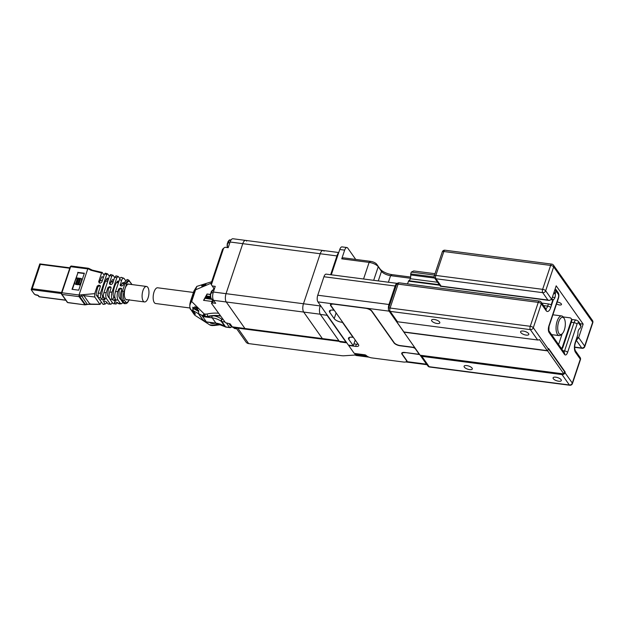 <?xml version="1.0" encoding="UTF-8"?>
<svg xmlns="http://www.w3.org/2000/svg" width="624" height="624" viewBox="0 0 624 624"><rect width="100%" height="100%" fill="white"/><g stroke="black" fill="none" stroke-linecap="round" stroke-linejoin="round"><path stroke-width="0.94" d="M349.019 345.197L348.839 345.735L354.058 353.137A2.48 0.944 -161.5 0 0 355.696 353.605L364.666 354.775A1.24 0.468 18.5 0 1 366.109 355.399A4.953 1.88 -161.5 0 0 371.865 357.911L403.463 362.021A4.953 1.88 -161.5 0 0 406.536 361.288A4.953 1.88 -161.5 0 0 406.286 360.298L401.981 354.182A4.953 1.88 18.5 0 1 401.731 353.192A4.953 1.88 18.5 0 1 404.804 352.459L417.043 354.05A2.48 0.944 -161.5 0 0 418.579 353.683A2.48 0.944 -161.5 0 0 418.454 353.192L415.366 348.808A2.48 0.944 -161.5 0 0 412.324 347.365L400.085 345.774A4.953 1.88 18.5 0 1 394.017 342.888L371.662 311.181A4.953 1.88 -161.5 0 0 365.594 308.295L333.996 304.177A4.953 1.88 -161.5 0 0 330.923 304.91A4.953 1.88 -161.5 0 0 331.172 305.908L358.472 344.643A4.953 1.88 18.5 0 1 358.722 345.641A4.953 1.88 18.5 0 1 355.649 346.375L350.087 345.649A2.48 0.944 -161.5 0 0 348.839 345.735M561.101 379.704A4.337 1.646 -161.5 0 0 556.741 377.356A4.337 1.646 -161.5 0 0 553.09 377.824A4.337 1.646 -161.5 0 0 556.678 380.757A4.337 1.646 -161.5 0 0 561.319 380.57A4.337 1.646 -161.5 0 0 561.101 379.704M472.095 368.113A4.337 1.646 -161.5 0 0 467.743 365.765A4.337 1.646 -161.5 0 0 464.092 366.233A4.337 1.646 -161.5 0 0 467.68 369.166A4.337 1.646 -161.5 0 0 472.313 368.987A4.337 1.646 -161.5 0 0 472.095 368.113M439.592 322A4.337 1.646 -161.5 0 0 435.232 319.652A4.337 1.646 -161.5 0 0 431.582 320.112A4.337 1.646 -161.5 0 0 435.178 323.053A4.337 1.646 -161.5 0 0 439.811 322.865A4.337 1.646 -161.5 0 0 439.592 322M528.59 333.583A4.337 1.646 -161.5 0 0 524.23 331.235A4.337 1.646 -161.5 0 0 520.588 331.703A4.337 1.646 -161.5 0 0 524.176 334.636A4.337 1.646 -161.5 0 0 528.809 334.456A4.337 1.646 -161.5 0 0 528.59 333.583M562.232 333.739L561.226 334.706A9.914 4.204 -82.6 0 1 559.12 335.603A9.914 4.204 -82.6 0 1 557.489 334.464A9.914 4.204 -82.6 0 1 556.6 323.131A9.914 4.204 -82.6 0 1 561.678 315.939A9.914 4.204 -82.6 0 1 563.48 317.343L564.213 318.544A8.674 3.682 97.4 0 0 558.737 321.672A8.674 3.682 97.4 0 0 558.964 333.528A8.674 3.682 97.4 0 0 562.232 333.739A8.674 3.682 97.4 0 0 565.157 326.391A8.674 3.682 97.4 0 0 564.213 318.544M420.194 355.228L426.504 364.19A4.953 2.106 -82.6 0 0 426.917 364.595M369.026 357.162L356.125 355.477A4.953 2.106 -82.6 0 1 355.306 354.916L354.9 354.338L362.684 355.352A6.193 2.348 -161.5 0 0 365.617 355.212A4.953 1.88 18.5 0 0 367.029 356.444L355.306 354.916M355.173 353.512L354.9 354.338M330.923 304.91L331.227 303.997L330.673 305.635L333.926 310.245L333.255 310.159A6.193 2.348 -161.5 0 0 329.417 311.072A6.193 2.348 -161.5 0 0 329.729 312.312L334.199 318.653A6.193 2.348 -161.5 0 0 341.788 322.265L342.459 322.351L353.02 337.342L352.357 337.249A6.193 2.348 -161.5 0 0 348.512 338.169A6.193 2.348 -161.5 0 0 348.824 339.409L353.293 345.751L348.395 345.111L317.92 301.876A4.953 2.106 -82.6 0 1 317.756 295.222L323.934 276.744A4.953 2.106 -82.6 0 1 326.204 274.139L397.301 283.39M410.452 278.249L390.593 275.668A7.433 2.824 18.5 0 1 381.482 271.339L378.23 266.729A7.433 2.824 -161.5 0 0 369.119 262.4L341.749 258.835L344.659 250.138L339.76 249.499L331.297 274.802M339.76 249.499A4.953 2.106 -82.6 0 1 342.03 246.893L346.921 247.533A4.953 2.106 -82.6 0 1 347.74 248.095L355.727 259.436M397.293 283.397A4.953 2.106 97.4 0 0 395.14 286.018L388.955 304.496A4.953 2.106 97.4 0 0 388.44 308.903M388.783 310.487A4.953 2.106 97.4 0 0 389.126 311.15L403.907 332.116M405.327 352.529L419.687 354.572M405.272 352.7A4.953 1.88 -161.5 0 0 402.199 353.434A4.953 1.88 -161.5 0 0 402.449 354.424L406.778 360.571A4.953 1.88 18.5 0 1 407.027 361.561A4.953 1.88 18.5 0 1 406.996 361.647L405.701 361.951M389.126 311.15L317.92 301.876M365.758 308.108A4.953 1.88 18.5 0 1 371.834 310.994L394.181 342.701A4.953 1.88 -161.5 0 0 400.257 345.587L414.671 347.459M341.749 258.835L343.286 257.813L370.656 261.378A4.953 1.88 18.5 0 1 376.732 264.264L379.985 268.874A9.914 3.76 -161.5 0 0 392.129 274.646L410.662 277.056M330.673 305.635A4.953 1.88 18.5 0 1 330.424 304.637A4.953 1.88 18.5 0 1 333.497 303.904M344.659 250.138A4.953 2.106 -82.6 0 1 346.921 247.533M355.212 340.018L353.293 345.751M353.917 343.879L356.382 344.198A4.953 1.88 -161.5 0 0 358.176 344.222M439.335 284.7L408.751 280.722A4.415 1.872 97.4 0 0 410.327 278.717A4.415 1.872 97.4 0 0 410.678 274.958L410.693 273.913L434.195 276.97M434.522 275.106L411.302 272.08L410.693 273.913M563.878 373.94L547.622 350.883L403.892 332.163L420.139 355.228L563.878 373.94L564.603 371.764L548.504 348.925M547.622 350.883L547.888 350.087M564.533 371.966L565.211 372.052L548.636 348.535L548.418 349.183A2.48 2.036 144.8 0 1 547.271 350.626L403.915 331.96L396.271 321.11M420.381 355.259A2.48 2.036 -35.2 0 0 420.568 355.594A2.48 2.036 -35.2 0 0 421.863 356.335L562.037 374.587A2.48 2.036 -35.2 0 0 564.993 372.707L572.309 383.081L580.312 359.167L575.515 352.365A7.433 3.151 -82.6 0 1 575.258 342.381L577.941 334.363A4.415 1.872 -82.6 0 1 578.292 330.658A4.415 1.872 -82.6 0 1 579.875 328.653L580.96 326.422L578.604 323.084A2.48 1.053 -82.6 0 0 577.06 324.098L567.606 352.365A4.953 2.106 -82.6 0 1 564.525 354.409L549.081 332.498A4.953 2.106 -82.6 0 1 548.909 325.845L558.371 297.586A2.48 1.053 -82.6 0 0 558.285 294.255L555.929 290.909L555.298 293.787L553.605 293.569M541.788 303.085L548.402 303.95A2.48 0.944 18.5 0 1 551.093 305.027L552.802 299.941L553.402 299.543A4.415 1.872 97.4 0 0 554.954 297.547A4.415 1.872 97.4 0 0 555.298 293.787M564.993 372.707L565.211 372.052M547.271 350.626L539.471 339.557A2.48 2.036 144.8 0 1 537.662 340.002L530.345 329.628L390.172 311.376L397.488 321.75L537.662 340.002M397.488 321.75A2.48 2.036 144.8 0 1 396.185 321.001A2.48 2.036 144.8 0 1 396.115 320.892M577.941 334.363L576.124 340.54A2.48 0.944 18.5 0 1 576.108 340.704L575.383 342.88A2.48 0.944 18.5 0 0 575.258 342.381M554.954 297.547L552.38 297.211M437.611 282.266L410.327 278.717M553.371 299.551L551.671 299.333M408.775 280.714L407.456 283.897M434.663 278.078L410.678 274.958M553.94 292.562L555.313 292.742M552.802 299.941L551.437 299.762M439.694 285.215L408.385 281.135M578.604 323.084A2.48 2.036 144.8 0 0 578.401 321.36L580.484 324.324L580.96 326.422M554.549 290.729L555.929 290.909L556 289.583L555.017 289.341M411.302 272.08L413.728 270.941L434.99 273.71M556.561 303.865A3.097 1.178 -161.5 0 0 559.58 304.964A3.097 1.178 -161.5 0 0 561.491 304.504A3.097 1.178 -161.5 0 0 561.335 303.888A3.097 1.178 -161.5 0 0 557.17 302.047M580.055 323.708L583.167 324.113L556.187 285.831L551.678 299.309L549.253 300.448L547.911 300.043L542.716 292.664L435.911 278.756L441.113 286.135L547.911 300.043M577.177 337.397L578.659 337.592L583.167 324.113M434.616 278.008A2.48 2.036 -35.2 0 0 435.911 278.756A2.48 1.053 -82.6 0 1 435.825 275.434L542.63 289.341L550.633 265.418L443.828 251.519L435.825 275.434A2.48 0.944 18.5 0 0 434.288 275.8A2.48 2.48 0 0 0 434.616 278.008L440.357 286.159L441.113 286.135M434.288 275.8L442.291 251.885A2.48 0.944 18.5 0 1 443.828 251.519A2.48 1.053 -82.6 0 1 444.967 250.208L551.764 264.116A2.48 1.053 97.4 0 0 550.633 265.418A2.48 0.944 18.5 0 1 553.667 266.861L592.675 322.21A2.48 0.944 18.5 0 1 592.8 322.702A2.48 2.48 0 0 0 592.472 320.486A2.48 2.036 144.8 0 1 592.675 322.21L584.672 346.125L578.659 337.592L576.131 340.579M571.366 320.268A2.48 2.036 -35.2 0 0 571.163 318.552L571.568 319.129A2.48 2.036 144.8 0 1 571.771 320.845L571.366 320.268L562.442 346.928L562.848 347.506A2.48 2.036 144.8 0 1 561.694 348.956M571.771 320.845L562.848 347.506M562.099 333.863A2.48 2.036 144.8 0 1 561.99 334.394L558.589 344.557M561.28 348.379A2.48 2.036 -35.2 0 0 562.442 346.928M571.163 318.552A2.48 2.036 -35.2 0 0 569.868 317.803L563.207 316.937M189.946 307.983L155.626 303.514A7.933 3.362 -82.6 0 1 154.159 302.367A7.933 3.362 -82.6 0 1 153.66 293.303A7.933 3.362 -82.6 0 1 157.669 287.789L193.448 292.445M208.775 296.782L209.196 296.837L208.634 297.874L207.792 297.734L209.087 297.032M208.135 297.788L208.939 297.008M207.62 297.874L207.051 298.093L207.62 297.874M209.375 296.868L209.89 296.938L209.797 297.71L208.853 298.327L209.617 297.414L209.375 296.868L210.054 297.172M207.831 296.657L207.269 297.695L207.831 296.657L208.143 296.907M207.535 297.734L207.995 296.891M205.725 296.384L206.146 296.439L204.953 297.82L205.725 296.384L206.037 296.634M205.218 297.851L205.889 296.611M206.887 296.884L207.628 297.133M206.723 296.65L207.464 296.907L206.419 297.328L207.176 297.367L206.006 297.445L206.357 296.462L206.809 296.767M210.28 297.718L210.717 297.274M210.889 298.038L209.96 297.944L210.655 297.851L210.116 297.492L210.553 297.04M206.17 297.679L206.786 296.728M209.945 297.773L210.475 298.015M211.942 301.439L203.549 300.347L204.703 298.256L212.597 299.497M203.822 300.378L204.867 298.483M208.993 297.609L209.258 297.149M210.421 296.509L205.99 295.932L207.059 293.998L210.413 294.645M206.255 295.971L207.223 294.232M210.358 297.788L210.756 298.132M206.583 297.562L207.02 297.523M207.059 293.998L210.436 294.442M204.703 298.256L212.659 299.294L211.489 303.365L225.514 322.725L211.489 303.365M194.891 313.287L192.761 312.226A1.732 1.427 -35.2 0 1 192.387 311.875L191.131 309.91C189.212 307.468 189.392 304.652 191.669 301.486L190.687 302.086M190.749 309.566C189.704 309.488 189.361 303.475 190.601 301.735L194.501 290.074L196.81 286.393L195.577 289.817L211.201 283.163M194.587 290.417L195.577 289.817L191.669 301.486L204.188 313.927L203.229 314.902L203.19 315.884L204.656 316.313L204.188 313.927L205.273 314.067A5.702 4.688 -35.2 0 0 207.176 313.981A38.906 31.988 -35.2 0 1 218.431 313.217M205.819 285.067L201.669 286.081L201.833 285.145L205.897 284.006L205.819 285.067M205.273 314.067A1.732 0.733 97.4 0 0 205.327 316.399L201.591 315.089L206.388 321.89L205.249 321.625L202.652 319.433L198.51 313.568L198.721 310.44L197.239 309.613L197.917 308.365L194.899 306.641L194.29 307.999L195.039 309.059M204.196 315.268L203.674 315.565L203.97 316.251L205.327 316.399A7.433 6.115 -35.2 0 0 207.815 316.29A1.732 0.46 -101.9 0 1 207.176 313.981M203.674 315.565L203.229 314.902M211.988 316.009A1.732 0.733 97.4 0 0 212.176 317.834L203.564 316.711L202.66 316.001A2.231 0.944 -82.6 0 1 202.652 315.713M226.66 323.271L229.577 327.413A1.732 0.733 -82.6 0 0 229.866 327.608A1.732 1.732 0 0 0 231.73 326.438A1.732 0.655 -161.5 0 0 231.644 326.087A1.732 1.427 144.8 0 1 229.577 327.413L225.631 326.898A1.732 1.427 144.8 0 1 224.999 326.648A1.732 0.952 -53.9 0 0 225.116 326.773L225.116 326.773A1.732 1.732 0 0 0 225.919 327.093A1.732 0.733 -82.6 0 1 225.631 326.898L221.894 321.594A1.732 0.733 -82.6 0 1 221.832 319.262A26.512 21.801 144.8 0 0 214.071 315.838M202.371 285.909L201.833 285.145M194.29 307.999L192.824 307.203L192.964 310.822L191.131 309.91L192.761 312.226M194.789 313.412L192.964 310.822M194.899 306.641L196.303 308.638M190.359 302.492A11.396 4.836 -82.6 0 1 190.414 301.501L193.963 290.893A11.396 4.836 -82.6 0 1 194.376 290.456M205.569 316.742A7.433 6.115 -35.2 0 0 208.057 316.633A37.167 30.56 -35.2 0 1 220.436 316.072M192.824 307.203L193.549 308.233M198.151 310.916L197.239 309.613M202.324 315.518L202.66 316.001M235.201 328.513L233.758 327.584M198.705 313.833L192.956 310.549L195.476 314.083L193.089 312.686A1.732 1.427 144.8 0 1 192.574 312.086M193.089 312.686L194.836 315.237L210.132 325.135M207.441 323.396L194.836 315.237M211.193 325.385L211.949 325.588A1.732 0.733 -82.6 0 1 211.669 325.393L210.694 325.268M210.608 325.338L210.21 325.166L210.608 325.338M198.323 313.186A1.732 0.928 -59.7 0 0 198.471 313.802L202.324 319.277L206.333 322.663M195.476 314.083L193.042 310.627A1.732 0.928 -59.7 0 1 193.51 308.474L195.016 309.075L196.006 308.459L197.395 309.278M197.902 310.557L198.455 311.087M197.73 310.666L195.016 309.075M220.787 324.457A37.167 30.56 -35.2 0 0 214.157 325.283A7.433 6.115 144.8 0 1 211.669 325.393L211.427 325.042A7.433 6.115 -35.2 0 0 213.907 324.932A37.167 30.56 -35.2 0 1 219.874 324.145M211.427 325.042L210.226 324.886M215.108 323.193A38.906 31.988 -35.2 0 0 213.837 323.435A5.702 4.688 144.8 0 1 211.934 323.521L209.984 322.522M207.246 322.163L206.661 322.92M210.272 322.561L210.85 323.38M100.402 286.135L99.239 285.948L97.789 286.923L96.151 293.53L96.221 294.887L99.941 300.152L100.581 299.809M103.99 298.256C103.241 296.969 103.202 295.136 103.865 292.773L106.283 292.547C105.557 295.066 105.604 297.071 106.415 298.576L103.99 298.256L104.988 299.668L103.342 300.144L101.79 299.504L100.597 297.804L98.171 297.484L98.077 293.311L100.339 286.533L100.238 285.675L98.693 285.176L97.211 286.112L97.789 286.923M105.238 273.164L107.671 273.881L106.696 274.544A319.176 264.217 -34.3 0 0 104.575 273.889L101.798 282.188L100.316 283.124L99.419 283L98.67 281.759L101.595 273L91.868 270.504L92.344 270.176L90.199 269.256L87.953 268.975L89.154 268.632L88.343 268.258L71.206 266.019A1.24 0.523 97.4 0 0 70.637 266.674L87.773 268.905L79.037 294.996L80.956 294.934A8.252 6.833 145.7 0 1 83.803 294.606L94.692 293.639L94.77 297.032L83.873 295.612L79.084 296.657L79.037 294.996L61.909 292.765L70.637 266.674L70.177 266.783L71.206 266.019A1.24 0.523 97.4 0 1 71.409 266.167M89.06 268.538L92.258 270.122L102.133 272.407L104.153 275.153M88.538 268.398L87.789 268.905L88.538 268.398M79.248 294.98L79.771 296.603M61.503 293.686A0.741 0.608 -35.2 0 0 61.558 294.2L67.252 302.273A0.741 0.608 -35.2 0 0 67.642 302.5L84.981 304.871L79.084 296.657L79.053 294.996M84.77 304.73L89.84 304.075L99.848 304.231L94.77 297.032M101.299 301.922L100.105 304.387L87.454 304.356M79.794 296.595L85.48 304.668L85.753 304.2M80.956 294.934L87.399 304.496L85.02 304.871M103.093 296.548L102.913 297.079M104.606 299.13L104.255 300.191M104.575 273.889L105.433 273.312M103.225 304.372L102.882 304.169A144.238 59.381 -165.9 0 0 105.027 304.099L103.225 304.387M103.568 301.369L105.027 304.099L106.415 303.163L106.751 302.172M106.283 292.547L107.944 287.578L109.426 286.642L110.971 287.141L111.072 287.999L109.66 292.235L112.07 292.009C111.197 295.074 111.251 297.523 112.234 299.348L109.808 299.029C108.896 297.32 108.849 295.058 109.66 292.235M107.944 287.578L108.49 288.35L109.925 287.344L109.426 286.642M110.323 286.759L110.815 287.461A14559.137 5524.631 -161.5 0 0 109.925 287.344M116.056 304.044L113.084 303.67A279.24 114.949 -165.9 0 0 115.183 303.521L116.056 304.036L117.601 302.585M115.635 299.793C114.543 297.765 114.481 295.066 115.448 291.697L117.866 291.47C116.828 295.082 116.899 297.96 118.053 300.121L115.635 299.793L116.002 300.495M117.866 291.47L118.677 289.037L120.159 288.109L121.703 288.608L121.243 291.158C120.112 295.066 120.182 298.202 121.454 300.565L123.092 302.89L125.791 303.592M121.602 299.965C120.338 299.668 119.41 298.358 118.825 296.033L119.207 289.801L120.611 288.748L120.159 288.109M121.056 288.226L121.501 288.865A9281.563 3522.09 -161.5 0 0 120.611 288.748M129.293 299.614C127.202 304.34 125.44 303.599 125.674 303.599L124.402 303.662L123.092 302.89M119.129 303.904L118.1 303.303A500.105 205.873 -165.9 0 0 120.182 303.131L118.053 300.121M120.182 303.131L121.329 303.802L122.912 302.64M127.686 299.754L127.015 299.918C125.791 299.855 124.948 298.654 124.472 296.322L124.355 295.472C124.192 289.606 125.471 285.776 128.193 283.998L129.589 284.255M131.765 284.536L130.829 282.836M129.285 280.652L129.948 281.869C128.739 280.597 127.577 281.408 126.469 284.302A1.24 0.468 18.5 0 0 124.964 283.577A54.397 45.029 145.7 0 1 124.028 282.836L123.263 285.121L121.781 286.057L120.237 285.55L121.469 280.691A35.373 29.281 -34.3 0 0 119.597 279.295L115.448 291.697M121.243 291.158L122.468 291.041C121.415 294.653 121.508 297.882 122.764 300.737L121.454 300.565M132.054 284.575L128.599 280.004L124.964 283.577L122.468 291.041A1.24 0.468 18.5 0 1 123.965 291.767L126.469 284.302M120.58 285.839L122.889 282.617L124.051 282.766M124.028 282.836L127.148 279.482L128.591 279.997M121.368 277.376L123.77 278.218L125.393 280.207M124.332 278.694C123.326 277.649 122.374 278.32 121.469 280.691M119.597 279.295C120.307 277.454 121.048 276.939 121.828 277.75M115.939 300.238L115.206 300.752L115.565 299.692M118.942 281.564L117.577 281.229C114.988 284.17 113.49 288.662 113.077 294.692L113.708 297.196L115.214 297.952L114.293 300.706L115.206 300.752M114.293 300.706L112.234 299.348M109.808 299.029L113.084 303.67M115.183 303.521L114.317 302.117L115.105 301.86L117.569 302.546L118.1 303.303M120.409 299.302L120.744 298.912M112.07 292.009L116.805 277.852A11.669 9.664 -34.3 0 0 116.665 277.805L114.707 277.15L112.531 283.655L111.049 284.591L110.152 284.466L109.403 283.226L111.758 276.175A590.156 488.537 -34.3 0 0 109.652 275.488L110.83 274.693M109.871 284.388L109.403 283.226M117.741 282.711L117.554 281.9M111.758 276.175L113.084 275.285L110.557 274.49M112.273 279.848L109.949 284.006M112.655 279.568L113.669 280.246M113.084 275.285L114.605 277.446M118.108 282.766L117.273 281.549M114.707 277.15L116.251 276.112M118.505 276.705L119.863 278.632M118.061 281.042L117.577 281.229M116.665 277.805L118.076 276.401L116.805 277.852M109.652 275.488L103.865 292.773M112.203 302.414L112.187 302.461C111.54 304.145 110.854 304.606 110.136 303.857L106.415 298.576M110.768 300.058L107.523 295.456L108.49 288.35M110.136 303.857L110.76 304.231L108.014 303.966A191.467 78.819 -165.9 0 0 110.136 303.857M108.014 303.966L106.61 301.977L105.066 301.345L103.358 301.556M111.384 281.151A14109.631 11605.495 144.7 0 1 111.79 281.245L113.248 282.149M112.804 282.071L112.749 281.658M107.671 273.881L109.379 276.299M104.216 297.523L102.687 296.829L101.79 293.92C102.781 287.726 104.504 282.571 106.961 278.46L107.562 278.171L108.607 279.146M99.177 282.937L101.657 277.079L102.297 276.736L103.28 277.766M101.657 277.079L102.032 276.666M107.671 281.401L105.557 281.128M107.913 280.675L106.688 278.928M107.812 280.987L107.671 280.285M102.297 272.532L101.595 273M98.077 293.311L100.487 293.085L106.696 274.544M94.692 293.639L97.211 286.112M100.487 293.085L100.597 297.804M98.171 297.484L102.882 304.169M76.658 284.302L77.93 284.786L79.739 278.296L78.71 278.156L76.658 284.302L77.688 284.435L79.739 278.296M81.229 278.483L80.106 278.343A7.176 5.897 144.8 0 1 78.047 284.482L79.178 284.63A5.881 4.836 -35.2 0 0 81.229 278.483L81.479 278.834A5.881 4.836 -35.2 0 1 81.689 281.245M79.178 284.63L78.047 284.482M79.42 284.981A5.881 4.836 -35.2 0 0 81.159 282.82M78.351 278.109L77.22 277.969A5.881 4.836 -35.2 0 0 75.169 284.107L76.292 284.255A7.176 5.897 144.8 0 1 78.351 278.109L78.593 278.46A7.176 5.897 -35.2 0 0 76.541 284.599L76.292 284.255M76.541 284.599L75.169 284.107M76.479 277.859L76.097 278.359L76.479 277.859M76.198 277.945L77.945 272.719L84.263 273.538M72.376 289.364L74.966 281.619M75.442 280.199L76.073 278.32M77.696 272.36L84.373 273.226L78.694 290.183L72.025 289.318L77.945 272.719M38.594 295.807A1.24 0.991 141.5 0 1 37.986 295.487L38.704 296.392A1.24 0.991 -38.5 0 0 39.312 296.712L38.594 295.807A1.56 0.593 -161.5 0 0 36.707 294.934L35.373 294.762A1.24 0.523 97.4 0 0 35.576 294.902L34.983 294.536A0.741 0.608 -35.2 0 0 35.373 294.762L34.273 294.052L31.27 289.801A1.24 0.468 -161.5 0 1 31.2 289.583L32.191 288.717L61.558 292.539M61.355 293.506L31.2 289.583L39.772 263.944L40.326 264.404L39.772 263.968L40.326 264.404L32.191 288.717M143.231 301.049A7.808 3.315 97.4 0 0 144.511 301.946A7.808 3.315 97.4 0 0 148.808 294.629A7.808 3.315 97.4 0 0 146.531 286.463A7.808 3.315 97.4 0 0 142.529 292.126A7.808 3.315 97.4 0 0 143.231 301.049M326.453 313.981A6.193 2.629 97.4 0 0 327.038 315.292L345.977 342.155A6.193 2.629 97.4 0 0 346.772 342.81M320.393 305.378L320.151 306.103A6.193 2.629 97.4 0 0 320.362 314.418L339.3 341.289A6.193 2.629 97.4 0 0 340.314 341.991L346.796 342.833M338.707 252.658A6.193 2.629 97.4 0 0 337.1 255.442L330.65 274.716M354.346 343.933L354.042 343.504M236.075 327.92L246.074 342.1A4.953 4.072 -35.2 0 0 248.664 343.598L341.266 355.649A9.914 3.76 18.5 0 0 344.113 355.774L355.376 355.009M246.62 241.106A6.193 2.629 -82.6 0 0 245.606 240.404A6.193 2.629 97.4 0 0 242.775 243.664A6.193 2.629 -82.6 0 1 245.606 240.404L323.037 250.481A6.193 2.629 97.4 0 0 320.206 253.742L303.475 303.748A6.193 2.629 97.4 0 0 303.685 312.062L322.374 338.582A6.193 2.629 97.4 0 0 323.396 339.292A6.193 2.629 -82.6 0 1 322.374 338.582L303.685 312.062A6.193 2.629 -82.6 0 1 303.475 303.748L320.206 253.742A6.193 2.629 -82.6 0 1 323.037 250.481A6.193 2.629 -82.6 0 1 324.051 251.191M245.606 240.404L232.924 238.75A6.193 2.629 97.4 0 0 230.092 242.011L242.775 243.664L226.044 293.67A6.193 2.629 97.4 0 0 226.255 301.985L244.943 328.505A6.193 2.629 97.4 0 0 245.965 329.207A6.193 2.629 -82.6 0 1 244.943 328.505L338.91 340.735M228.54 243.017L227.799 241.901L228.992 241.948A4.711 1.997 97.4 0 0 228.634 243.032L227.456 243.095A4.212 1.786 97.4 0 0 227.464 247.564M211.809 293.023L211.068 291.899L212.261 291.954A4.711 1.997 97.4 0 0 211.895 293.038L210.725 293.093A4.212 1.786 97.4 0 0 211.115 298.288M336.944 255.926L242.775 243.664L226.044 293.67L213.361 292.016A6.193 2.629 97.4 0 0 213.572 300.331L215.686 303.334L212.573 302.929L213.486 300.199M213.572 300.331L226.255 301.985A6.193 2.629 -82.6 0 1 226.044 293.67L320.206 305.932M320.237 314.223L226.255 301.985L244.943 328.505L232.261 326.851A6.193 2.629 97.4 0 0 233.282 327.561L339.362 341.375M211.045 284.068L211.388 284.723L223.61 248.196L222.518 249.35L210.943 283.943M214.336 289.091A6.193 2.629 97.4 0 0 214.25 288.951L211.388 284.723M213.369 287.703A8.674 3.682 -82.6 0 1 213.892 289.957M232.261 326.851L230.147 323.856L225.514 322.725M211.864 303.358L212.573 302.929M223.61 248.196L225.085 247.26L228.197 247.666L230.092 242.011M212.137 285.956L215.249 286.361L213.361 292.016M543.551 305.581L547.677 306.119L548.402 303.95M545.758 308.708A4.953 2.106 97.4 0 0 547.677 306.119A2.48 0.944 -161.5 0 1 550.719 307.562A7.433 3.151 -82.6 0 1 546.094 310.627L541.304 303.826L533.302 327.74L548.418 349.183M406.996 361.647L426.504 364.19M395.14 286.018L323.934 276.744M317.756 295.222L388.955 304.496M334.199 318.653L336.118 312.92M330.408 310.268L329.729 312.312M349.51 337.366L348.824 339.409M363.558 278.998L369.119 262.4L370.656 261.378M378.277 280.917L381.482 271.339L379.985 268.874M376.732 264.264L378.23 266.729L373.682 280.316M392.129 274.646L390.593 275.668L388.393 282.235M342.085 321.391L341.788 322.265M362.957 354.549L362.684 355.352M402.16 353.629L401.981 354.182M355.649 346.375L356.382 344.198M553.402 299.543L550.719 307.562M396.552 284.497A2.48 2.48 0 0 1 399.22 282.828A2.48 1.053 97.4 0 0 398.089 284.131L390.086 308.045L530.26 326.297L538.262 302.383L398.089 284.131A2.48 0.944 -161.5 0 0 396.552 284.497L388.549 308.412A2.48 2.48 0 0 0 388.877 310.627A2.48 2.036 -35.2 0 0 390.172 311.376A2.48 1.053 97.4 0 1 390.086 308.045A2.48 0.944 -161.5 0 0 388.549 308.412M562.926 350.711L564.564 350.922L574.025 322.655L571.28 322.304M563.885 352.069A2.48 1.053 97.4 0 0 564.564 350.922A2.48 0.944 -161.5 0 1 567.606 352.365M421.863 356.335L429.179 366.717L569.353 384.969L562.037 374.587M420.568 355.594L427.885 365.968A2.48 2.036 -35.2 0 0 429.179 366.717A2.48 1.053 -82.6 0 0 429.585 366.998L569.759 385.25A2.48 1.053 -82.6 0 1 569.353 384.969A2.48 2.036 -35.2 0 0 572.309 383.081A2.48 0.944 18.5 0 1 572.434 383.581L580.437 359.666A2.48 2.48 0 0 0 580.109 357.451A2.48 2.036 -35.2 0 1 580.312 359.167A2.48 0.944 18.5 0 1 580.437 359.666M575.515 352.365A2.48 2.036 -35.2 0 0 575.312 350.649L580.109 357.451M546.094 310.627A2.48 2.036 -35.2 0 0 545.899 308.911L545.415 308.732M399.22 282.828L539.393 301.08A2.48 1.053 97.4 0 0 538.262 302.383A2.48 0.944 -161.5 0 1 541.304 303.826A2.48 2.036 -35.2 0 0 541.102 302.11L545.899 308.911M530.26 326.297A2.48 1.053 97.4 0 0 530.345 329.628A2.48 2.036 144.8 0 0 533.302 327.74A2.48 0.944 -161.5 0 0 530.26 326.297M577.06 324.098A2.48 0.944 -161.5 0 0 574.025 322.655A4.953 2.106 97.4 0 1 576.287 320.05L571.756 319.457M564.525 354.409A2.48 2.036 -35.2 0 0 564.322 352.693L548.886 330.79L549.034 326.344A2.48 0.944 18.5 0 0 548.909 325.845M549.081 332.498A2.48 2.036 -35.2 0 0 548.886 330.782M549.034 326.344L558.496 298.077A2.48 0.944 -161.5 0 0 558.371 297.586M558.285 294.255A2.48 2.036 -35.2 0 0 558.082 292.539L556 289.583M592.472 320.486L553.465 265.145A2.48 2.036 144.8 0 1 553.667 266.861L545.665 290.776L551.678 299.309M574.681 347.092L581.724 348.005L576.521 340.626M542.716 292.664A2.48 2.036 -35.2 0 0 545.665 290.776A2.48 0.944 18.5 0 0 542.63 289.341A2.48 1.053 97.4 0 0 542.716 292.664M582.13 348.293A2.48 2.48 0 0 0 584.797 346.616A2.48 0.944 18.5 0 0 584.672 346.125A2.48 2.036 144.8 0 1 581.724 348.005A2.48 1.053 97.4 0 0 582.13 348.293L574.681 347.318M222.776 319.387L221.832 319.262A1.732 0.952 -53.9 0 0 221.255 321.344L224.999 326.648A24.781 20.374 144.8 0 0 215.92 323.131A1.732 0.733 97.4 0 0 216.2 323.333L206.302 322.046M220.194 315.721A37.167 30.56 -35.2 0 0 207.815 316.29L208.057 316.633M203.237 316.056L198.51 313.568M203.564 316.711A1.732 0.733 -82.6 0 1 203.354 316.118M224.578 321.937L221.894 321.594A1.732 1.427 144.8 0 1 221.255 321.344A24.781 20.374 144.8 0 0 212.176 317.834L215.92 323.131L206.388 321.89M205.132 316.688L204.656 316.313M233.704 327.616L234.211 328.325L236.582 328.637M221.278 324.652L214.445 325.478A1.732 0.46 -101.9 0 1 214.157 325.283L213.907 324.932M198.385 311.329L193.362 308.49A1.365 0.725 -59.7 0 0 192.902 309.956M193.487 308.225L192.917 310.331M211.357 322.702L211.934 323.521M213.517 322.982L213.837 323.435M99.59 285.301L100.129 286.065M99.239 285.948L98.693 285.176M91.868 270.504A8.252 6.833 145.7 0 1 89.482 269.467L90.199 269.256M91.876 270.481L92.344 270.176M70.216 266.932L61.448 292.874L61.909 292.765A1.24 0.523 97.4 0 0 61.948 294.427L79.084 296.657M61.487 293.023L61.558 294.2A0.741 0.608 -35.2 0 0 61.948 294.427L67.642 302.5A1.24 0.523 97.4 0 0 67.844 302.64L67.252 302.273M89.84 304.075L90.262 303.771L89.84 304.075L83.873 295.612L83.803 294.606M118.677 289.037L119.207 289.801M124.145 299.793A1.24 1.022 -35.2 0 1 122.764 300.737L124.207 302.796A1.24 1.022 -35.2 0 0 125.596 301.844L124.145 299.793C123.076 297.804 123.014 295.129 123.965 291.767M125.596 301.844C126.734 303.108 127.873 302.468 129.028 299.926M129.948 281.869L131.485 284.053M120.666 285.449L120.136 284.692M113.708 297.196L112.749 300.074M114.371 302.383L114.52 301.93M99.239 282.571L98.67 281.759M103.342 300.144L103.974 298.241M102.687 296.829L101.79 299.504M127.444 299.848L126.516 299.848M69.693 268.234L40.326 264.404M37.12 295.012A1.24 0.523 -82.6 0 1 36.91 295.074A1.24 0.523 -82.6 0 1 36.707 294.934M65.754 300.152L39.312 296.712A1.24 0.523 97.4 0 0 39.515 296.852A1.24 1.24 0 0 1 38.704 296.392M320.151 306.103L320.978 306.212M337.1 255.442L337.748 255.528M320.362 314.418L327.038 315.292M339.3 341.289L345.977 342.155M248.664 343.598L237.775 328.146M228.103 241.831A4.711 1.997 -82.6 0 1 230.061 239.873L231.036 240.006M227.604 247.588A4.711 1.997 -82.6 0 1 227.737 242.915M213.088 299.348L212.113 299.216A4.711 1.997 -82.6 0 1 211.341 298.678A4.711 1.997 -82.6 0 1 211.006 292.921M211.372 291.837A4.711 1.997 -82.6 0 1 213.33 289.879L214.04 289.973M231.543 325.837L230.802 325.736A4.711 1.997 -82.6 0 1 230.03 325.198A4.711 1.997 -82.6 0 1 229.484 323.77M229.312 323.747A4.212 1.786 97.4 0 0 229.804 324.808M561.678 315.939L552.903 314.8M559.12 335.603L551.585 334.62M426.995 364.712L406.091 361.99M402.488 352.56L402.199 353.434M418.727 353.223L418.579 353.683M406.536 361.288L406.778 360.563M575.312 350.649C574.439 348.504 574.462 345.922 575.383 342.88M388.877 310.627L396.185 321.001M541.102 302.11A2.48 2.48 0 0 0 539.393 301.08M569.759 385.25A2.48 2.48 0 0 0 572.434 383.581M427.885 365.968A2.48 2.48 0 0 0 429.585 366.998M578.401 321.36L576.287 320.05M558.496 298.077C559.12 295.737 558.987 293.888 558.082 292.539M440.591 286.299L549.253 300.448M444.967 250.208A2.48 2.48 0 0 0 442.291 251.885M553.465 265.145A2.48 2.48 0 0 0 551.764 264.116M584.797 346.616L592.8 322.702M211.684 281.728L196.802 286.393M225.116 326.773L216.2 323.333M229.866 327.608L225.919 327.093M234.741 328.559L236.707 328.809M214.445 325.478L211.949 325.588M234.733 328.552L233.454 327.584M192.707 312.343L194.337 314.652M119.129 303.911L121.329 303.81M118.123 276.409L115.892 275.839M84.973 304.871L67.844 302.64M69.833 267.813L39.866 263.913M35.576 294.902L37.986 295.487M65.84 300.277L39.515 296.852M34.983 294.536L34.679 294.107M146.531 286.463L128.037 284.053M123.802 283.507L122.101 283.28M118.427 282.805L116.493 282.555M113.045 282.103L110.986 281.837M102.297 280.706L100.105 280.418M144.511 301.946L125.97 299.528M120.728 298.849L119.948 298.748M109.2 297.344L108.311 297.227M103.459 296.595L102.492 296.47M97.726 295.854L96.65 295.714M323.037 250.481L338.754 252.533M227.799 241.901L230.061 239.873M227.362 247.556L227.432 242.993M211.068 291.899L213.33 289.879M212.113 299.216C210.522 298.654 210.046 296.579 210.701 292.999M230.802 325.736L229.234 323.731"/></g></svg>
